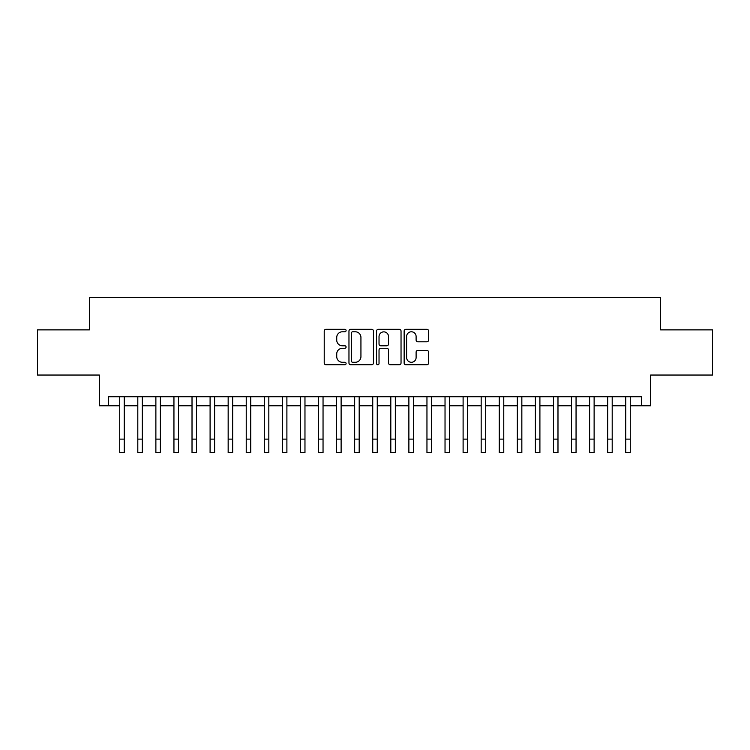 <?xml version="1.0" encoding="UTF-8"?>
<svg xmlns="http://www.w3.org/2000/svg" width="750" height="750" viewBox="0 0 750 750"><rect width="100%" height="100%" fill="white"/><g stroke="black" fill="none" stroke-linecap="round" stroke-linejoin="round"><path stroke-width="1.12" d="M346.088 330.534A1.238 1.238 0 0 0 344.841 329.297L325.997 329.297A1.772 1.772 0 0 0 324.225 331.069L324.225 363A1.772 1.772 0 0 0 325.997 364.772L344.841 364.772A1.238 1.238 0 0 0 346.088 363.534A1.238 1.238 0 0 0 344.841 362.288L342.403 362.288A5.672 5.672 0 0 1 336.731 356.616L336.731 353.953A5.672 5.672 0 0 1 342.403 348.272L344.841 348.272A1.238 1.238 0 0 0 346.088 347.034A1.238 1.238 0 0 0 344.841 345.787L342.403 345.787A5.672 5.672 0 0 1 336.731 340.116L336.731 337.453A5.672 5.672 0 0 1 342.403 331.781L344.841 331.781A1.238 1.238 0 0 0 346.088 330.534M426.844 341.803A1.772 1.772 0 0 0 428.616 340.022L428.616 331.069A1.772 1.772 0 0 0 426.844 329.297L405.909 329.297A1.772 1.772 0 0 0 404.137 331.069L404.137 363A1.772 1.772 0 0 0 405.909 364.772L426.844 364.772A1.772 1.772 0 0 0 428.616 363L428.616 352.181A1.772 1.772 0 0 0 426.844 350.4L417.881 350.4A1.772 1.772 0 0 0 416.109 352.181L416.109 357.544A4.744 4.744 0 0 1 411.366 362.288A4.744 4.744 0 0 1 406.622 357.544L406.622 336.525A4.744 4.744 0 0 1 411.366 331.781A4.744 4.744 0 0 1 416.109 336.525L416.109 340.022A1.772 1.772 0 0 0 417.881 341.803L426.844 341.803M108.431 405.769L108.431 396.731L641.569 396.731L641.569 405.769L650.606 405.769L650.606 375.047L712.5 375.047L712.5 329.869L660.544 329.869L660.544 297.338L89.456 297.338L89.456 329.869L37.5 329.869L37.5 375.047L99.394 375.047L99.394 405.769L119.728 405.769M373.444 331.069A1.772 1.772 0 0 0 371.672 329.297L350.738 329.297A1.772 1.772 0 0 0 348.966 331.069L348.966 363A1.772 1.772 0 0 0 350.738 364.772L371.672 364.772A1.772 1.772 0 0 0 373.444 363L373.444 331.069M378.328 329.297L399.262 329.297A1.772 1.772 0 0 1 401.034 331.069L401.034 363A1.772 1.772 0 0 1 399.262 364.772L390.3 364.772A1.772 1.772 0 0 1 388.528 363L388.528 350.053A1.772 1.772 0 0 0 386.756 348.272L380.812 348.272A1.772 1.772 0 0 0 379.031 350.053L379.031 363.534A1.238 1.238 0 0 1 377.794 364.772A1.238 1.238 0 0 1 376.556 363.534L376.556 331.069A1.772 1.772 0 0 1 378.328 329.297M124.247 405.769L137.803 405.769M142.322 405.769L155.878 405.769M160.388 405.769L173.944 405.769M178.463 405.769L192.019 405.769M196.537 405.769L210.094 405.769M214.612 405.769L228.159 405.769M232.678 405.769L246.234 405.769M250.753 405.769L264.309 405.769M268.828 405.769L282.375 405.769M286.894 405.769L300.45 405.769M304.969 405.769L318.525 405.769M323.044 405.769L336.6 405.769M341.119 405.769L354.666 405.769M359.184 405.769L372.741 405.769M377.259 405.769L390.816 405.769M395.334 405.769L408.881 405.769M413.4 405.769L426.956 405.769M431.475 405.769L445.031 405.769M449.55 405.769L463.106 405.769M467.625 405.769L481.172 405.769M485.691 405.769L499.247 405.769M503.766 405.769L517.322 405.769M521.841 405.769L535.388 405.769M539.906 405.769L553.462 405.769M557.981 405.769L571.538 405.769M576.056 405.769L589.612 405.769M594.122 405.769L607.678 405.769M612.197 405.769L625.753 405.769M630.272 405.769L641.569 405.769M352.697 331.781A1.238 1.238 0 0 0 351.45 333.019L351.45 361.05A1.238 1.238 0 0 0 352.697 362.288L355.266 362.288A5.672 5.672 0 0 0 360.938 356.616L360.938 337.453A5.672 5.672 0 0 0 355.266 331.781L352.697 331.781M388.528 336.609A4.744 4.744 0 0 0 383.784 331.866A4.744 4.744 0 0 0 379.031 336.609L379.031 344.016A1.772 1.772 0 0 0 380.812 345.787L386.756 345.787A1.772 1.772 0 0 0 388.528 344.016L388.528 336.609M119.728 439.116L124.247 439.116L124.247 452.662L119.728 452.662L119.728 396.731M124.247 439.116L124.247 396.731M137.803 439.116L142.322 439.116L142.322 452.662L137.803 452.662L137.803 396.731M142.322 439.116L142.322 396.731M155.878 439.116L160.388 439.116L160.388 452.662L155.878 452.662L155.878 396.731M160.388 439.116L160.388 396.731M173.944 439.116L178.463 439.116L178.463 452.662L173.944 452.662L173.944 396.731M178.463 439.116L178.463 396.731M192.019 439.116L196.537 439.116L196.537 452.662L192.019 452.662L192.019 396.731M196.537 439.116L196.537 396.731M210.094 439.116L214.612 439.116L214.612 452.662L210.094 452.662L210.094 396.731M214.612 439.116L214.612 396.731M228.159 439.116L232.678 439.116L232.678 452.662L228.159 452.662L228.159 396.731M232.678 439.116L232.678 396.731M246.234 439.116L250.753 439.116L250.753 452.662L246.234 452.662L246.234 396.731M250.753 439.116L250.753 396.731M264.309 439.116L268.828 439.116L268.828 452.662L264.309 452.662L264.309 396.731M268.828 439.116L268.828 396.731M282.375 439.116L286.894 439.116L286.894 452.662L282.375 452.662L282.375 396.731M286.894 439.116L286.894 396.731M300.45 439.116L304.969 439.116L304.969 452.662L300.45 452.662L300.45 396.731M304.969 439.116L304.969 396.731M318.525 439.116L323.044 439.116L323.044 452.662L318.525 452.662L318.525 396.731M323.044 439.116L323.044 396.731M336.6 439.116L341.119 439.116L341.119 452.662L336.6 452.662L336.6 396.731M341.119 439.116L341.119 396.731M354.666 439.116L359.184 439.116L359.184 452.662L354.666 452.662L354.666 396.731M359.184 439.116L359.184 396.731M372.741 439.116L377.259 439.116L377.259 452.662L372.741 452.662L372.741 396.731M377.259 439.116L377.259 396.731M390.816 439.116L395.334 439.116L395.334 452.662L390.816 452.662L390.816 396.731M395.334 439.116L395.334 396.731M408.881 439.116L413.4 439.116L413.4 452.662L408.881 452.662L408.881 396.731M413.4 439.116L413.4 396.731M426.956 439.116L431.475 439.116L431.475 452.662L426.956 452.662L426.956 396.731M431.475 439.116L431.475 396.731M445.031 439.116L449.55 439.116L449.55 452.662L445.031 452.662L445.031 396.731M449.55 439.116L449.55 396.731M463.106 439.116L467.625 439.116L467.625 452.662L463.106 452.662L463.106 396.731M467.625 439.116L467.625 396.731M481.172 439.116L485.691 439.116L485.691 452.662L481.172 452.662L481.172 396.731M485.691 439.116L485.691 396.731M499.247 439.116L503.766 439.116L503.766 452.662L499.247 452.662L499.247 396.731M503.766 439.116L503.766 396.731M517.322 439.116L521.841 439.116L521.841 452.662L517.322 452.662L517.322 396.731M521.841 439.116L521.841 396.731M535.388 439.116L539.906 439.116L539.906 452.662L535.388 452.662L535.388 396.731M539.906 439.116L539.906 396.731M553.462 439.116L557.981 439.116L557.981 452.662L553.462 452.662L553.462 396.731M557.981 439.116L557.981 396.731M571.538 439.116L576.056 439.116L576.056 452.662L571.538 452.662L571.538 396.731M576.056 439.116L576.056 396.731M589.612 439.116L594.122 439.116L594.122 452.662L589.612 452.662L589.612 396.731M594.122 439.116L594.122 396.731M607.678 439.116L612.197 439.116L612.197 452.662L607.678 452.662L607.678 396.731M612.197 439.116L612.197 396.731M625.753 439.116L630.272 439.116L630.272 452.662L625.753 452.662L625.753 396.731M630.272 439.116L630.272 396.731"/></g></svg>
